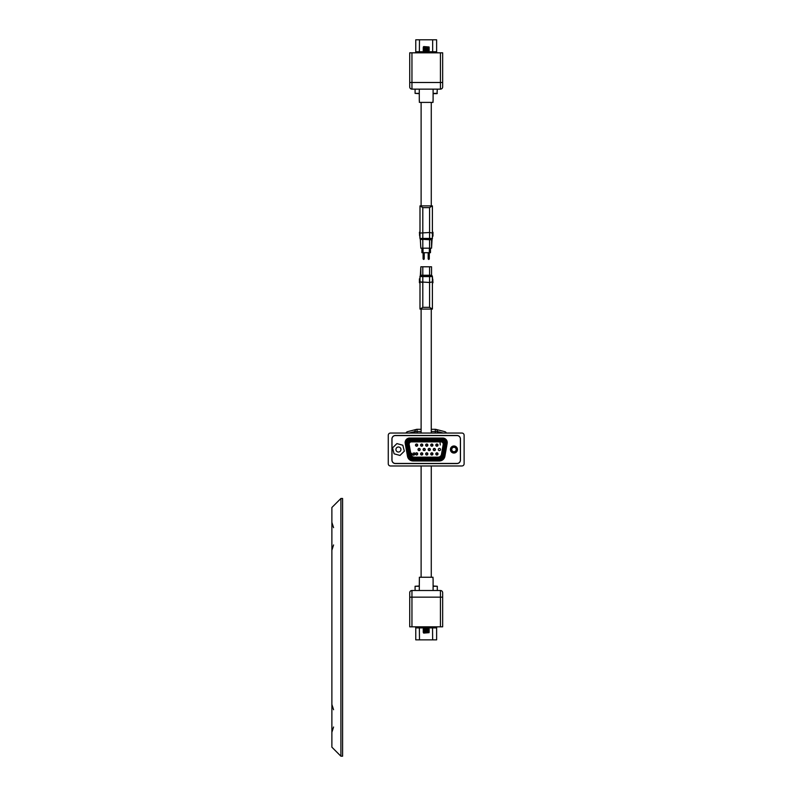 <?xml version="1.0" encoding="UTF-8"?>
<svg xmlns="http://www.w3.org/2000/svg" width="796" height="796" viewBox="0 0 796 796"><rect width="100%" height="100%" fill="white"/><g stroke="black" fill="none" stroke-linecap="round" stroke-linejoin="round"><path stroke-width="1.19" d="M446.257 433.044A2.259 2.129 -75.7 0 0 444.795 431.651L435.86 429.372A2.259 2.129 -75.7 0 0 435.303 429.313L431.273 429.303L435.303 429.313L435.303 431.561L431.273 431.561M419.422 233.337L419.99 233.337L419.99 232.213L419.422 232.213L419.99 238.412L419.99 205.885L432.119 205.885L431.273 205.885L431.273 102.395M432.397 233.059L432.397 238.412L432.397 233.059L429.581 232.502L432.397 233.059L432.397 205.885L431.273 205.885M419.99 233.059L429.581 232.502L429.581 207.637L422.805 207.637L422.805 238.412L429.581 238.412L429.581 232.502M421.114 102.395L421.114 205.885L420.268 205.885M422.805 207.637L419.99 205.885M429.094 205.885L432.397 205.885M432.188 205.885L429.581 207.637M422.805 248.183L420.835 248.183L420.318 239.208L422.805 239.725L422.805 248.183M429.581 239.725L420.318 239.208A1.124 1.124 0 0 1 419.99 238.412L422.805 238.412L422.805 239.208L429.581 239.208L429.581 248.183L431.551 248.183L431.551 239.725L429.581 239.725M432.397 238.412L429.581 238.412L429.581 239.208L432.069 239.208A1.124 1.124 0 0 0 432.397 238.412A1.124 1.124 0 0 1 432.069 239.208L431.551 248.183M432.397 232.213L432.964 232.213L432.964 233.337L432.397 233.337M432.964 233.337L432.964 235.029L432.397 235.029M432.964 235.029L432.964 236.163L432.397 236.163M419.422 235.029L419.99 235.029M419.283 93.381L415.084 93.381L415.084 89.142L411.95 89.142L440.437 89.142L437.303 89.142L437.024 93.659L433.104 93.659L433.104 100.704L433.104 89.142L419.283 89.142L419.283 100.704M409.721 86.923L409.721 52.825L411.95 52.825L411.95 89.142A2.219 2.219 0 0 1 409.721 86.923A2.219 2.219 0 0 0 411.95 89.142A2.219 2.219 0 0 1 409.721 86.923L409.721 82.495L440.437 82.495L440.437 52.825L411.95 52.825M440.437 52.825L442.666 52.825L442.666 86.923A2.219 2.219 0 0 1 440.437 89.142L440.437 82.495L442.666 82.495M419.283 93.659L415.084 93.381M409.721 62.317L409.721 72.884M431.83 52.825L420.557 52.606M436.626 51.76A1.124 1.124 0 0 0 437.402 52.825A1.124 1.124 0 0 1 436.626 51.76L436.626 39.8L432.656 39.8L432.656 51.76L436.626 51.76A1.124 1.124 0 0 0 437.402 52.825M432.656 39.8L415.761 39.8L415.761 51.76A1.124 1.124 0 0 1 414.985 52.825A1.124 1.124 0 0 0 415.761 51.76L423.402 51.76M423.193 52.606L423.711 46.566L429.084 46.974L428.656 49.78L429.243 50.317L428.656 50.944L429.243 51.481L428.656 52.108L429.193 52.606M433.014 100.704L433.014 102.395L419.373 102.395L419.373 100.704M423.303 46.994L429.084 46.994M423.303 46.974L429.084 46.974M423.731 47.452L428.656 47.452M423.144 47.999L429.243 47.999M423.731 48.616L428.656 48.616M423.144 49.153L429.243 49.153M423.731 49.78L428.656 49.78M423.144 50.317L429.243 50.317M423.731 50.944L428.656 50.944M423.144 51.481L429.243 51.481M423.731 52.108L428.656 52.108M421.91 248.183L423.034 248.183L423.034 252.69L421.91 252.69L421.91 248.183L421.91 252.69M429.352 248.183L430.477 248.183L430.477 252.69L429.352 252.69L429.352 248.183L423.034 248.183M429.352 252.69L423.034 252.69M423.094 252.69L423.094 258.959L424.218 258.959L424.218 252.69M424.218 258.959L423.711 259.466L423.094 258.959M428.168 252.69L428.168 258.959L429.293 258.959L429.293 252.69M429.293 258.959L428.785 259.466L428.168 258.959M340.907 756.2L331.882 747.175L331.882 507.49L340.907 498.475L342.598 498.475L342.598 756.2L340.907 756.2L340.907 498.475M444.795 431.651A2.259 2.259 0 0 1 446.357 433.044A2.259 2.249 -0 0 0 445.262 431.83M407.124 431.83A2.259 2.249 0 0 0 406.03 433.044A2.259 2.259 0 0 1 407.592 431.651L407.592 431.651A2.259 2.129 75.7 0 0 406.129 433.044M443.282 433.044L437.432 431.561A2.259 2.129 -75.7 0 0 435.86 429.372A2.259 2.259 0 0 0 435.303 429.303L431.273 429.303M421.114 431.561L417.084 431.561L417.084 429.303A2.259 2.129 75.7 0 0 416.527 429.372L416.527 429.372A2.259 2.129 75.7 0 0 414.955 431.561L409.104 433.044M431.83 445.959A0.846 0.846 0 0 1 430.984 445.113A0.846 0.846 0 0 1 431.83 444.267A0.846 0.846 0 0 1 432.676 445.113A0.846 0.846 0 0 1 431.83 445.959A0.846 0.846 0 0 0 432.676 445.113A0.846 0.846 0 0 0 431.83 444.267M426.755 454.765A0.846 0.846 0 0 1 425.91 453.919A0.846 0.846 0 0 1 426.755 453.073A0.846 0.846 0 0 1 427.601 453.919A0.846 0.846 0 0 1 426.755 454.765A0.846 0.846 0 0 0 427.601 453.919A0.846 0.846 0 0 0 426.755 453.073M426.755 445.959A0.846 0.846 0 0 1 425.91 445.113A0.846 0.846 0 0 1 426.755 444.267A0.846 0.846 0 0 1 427.601 445.113A0.846 0.846 0 0 1 426.755 445.959A0.846 0.846 0 0 0 427.601 445.113A0.846 0.846 0 0 0 426.755 444.267M450.417 449.511A3.522 3.522 0 0 0 453.939 453.043A3.522 3.522 0 0 0 457.461 449.511A3.522 3.522 0 0 0 453.939 445.989A3.522 3.522 0 0 0 450.417 449.511A3.522 3.522 0 0 0 453.939 453.043A3.522 3.522 0 0 0 457.461 449.511A3.522 3.522 0 0 0 453.939 445.989A3.522 3.522 0 0 0 450.417 449.511M443.223 444.128A2.259 2.259 0 0 0 440.964 441.87L411.423 441.87A2.259 2.259 0 0 0 409.204 444.526L410.935 454.357A3.383 3.383 0 0 0 414.268 457.153L438.118 457.153A3.383 3.383 0 0 0 441.452 454.357L443.183 444.526A2.259 2.259 0 0 0 443.223 444.128M408.04 444.128A3.383 3.383 0 0 0 408.089 444.715L409.821 454.556A4.507 4.507 0 0 0 414.268 458.287L438.118 458.287A4.507 4.507 0 0 0 442.566 454.556L444.297 444.715A3.383 3.383 0 0 0 440.964 440.745L411.423 440.745A3.383 3.383 0 0 0 408.04 444.128M415.502 445.113A1.104 1.104 0 0 0 416.606 446.218A1.104 1.104 0 0 0 417.701 445.113A1.104 1.104 0 0 0 416.606 444.019A1.104 1.104 0 0 0 415.502 445.113M420.587 445.113A1.104 1.104 0 0 0 421.681 446.218A1.104 1.104 0 0 0 422.785 445.113A1.104 1.104 0 0 0 421.681 444.019A1.104 1.104 0 0 0 420.587 445.113M425.661 445.113A1.104 1.104 0 0 0 426.755 446.218A1.104 1.104 0 0 0 427.86 445.113A1.104 1.104 0 0 0 426.755 444.019A1.104 1.104 0 0 0 425.661 445.113M430.736 445.113A1.104 1.104 0 0 0 431.83 446.218A1.104 1.104 0 0 0 432.934 445.113A1.104 1.104 0 0 0 431.83 444.019A1.104 1.104 0 0 0 430.736 445.113M435.81 445.113A1.104 1.104 0 0 0 436.905 446.218A1.104 1.104 0 0 0 438.009 445.113A1.104 1.104 0 0 0 436.905 444.019A1.104 1.104 0 0 0 435.81 445.113M418.009 449.511A1.104 1.104 0 0 0 419.114 450.616A1.104 1.104 0 0 0 420.208 449.511A1.104 1.104 0 0 0 419.114 448.417A1.104 1.104 0 0 0 418.009 449.511M415.502 453.919A1.104 1.104 0 0 0 416.606 455.014A1.104 1.104 0 0 0 417.701 453.919A1.104 1.104 0 0 0 416.606 452.815A1.104 1.104 0 0 0 415.502 453.919M420.587 453.919A1.104 1.104 0 0 0 421.681 455.014A1.104 1.104 0 0 0 422.785 453.919A1.104 1.104 0 0 0 421.681 452.815A1.104 1.104 0 0 0 420.587 453.919M425.661 453.919A1.104 1.104 0 0 0 426.755 455.014A1.104 1.104 0 0 0 427.86 453.919A1.104 1.104 0 0 0 426.755 452.815A1.104 1.104 0 0 0 425.661 453.919M430.736 453.919A1.104 1.104 0 0 0 431.83 455.014A1.104 1.104 0 0 0 432.934 453.919A1.104 1.104 0 0 0 431.83 452.815A1.104 1.104 0 0 0 430.736 453.919M435.81 453.919A1.104 1.104 0 0 0 436.905 455.014A1.104 1.104 0 0 0 438.009 453.919A1.104 1.104 0 0 0 436.905 452.815A1.104 1.104 0 0 0 435.81 453.919M423.084 449.511A1.104 1.104 0 0 0 424.188 450.616A1.104 1.104 0 0 0 425.283 449.511A1.104 1.104 0 0 0 424.188 448.417A1.104 1.104 0 0 0 423.084 449.511M428.158 449.511A1.104 1.104 0 0 0 429.263 450.616A1.104 1.104 0 0 0 430.357 449.511A1.104 1.104 0 0 0 429.263 448.417A1.104 1.104 0 0 0 428.158 449.511M433.233 449.511A1.104 1.104 0 0 0 434.337 450.616A1.104 1.104 0 0 0 435.432 449.511A1.104 1.104 0 0 0 434.337 448.417A1.104 1.104 0 0 0 433.233 449.511M438.307 449.511A1.104 1.104 0 0 0 439.412 450.616A1.104 1.104 0 0 0 440.516 449.511A1.104 1.104 0 0 0 439.412 448.417A1.104 1.104 0 0 0 438.307 449.511M411.98 453.193L412.189 455.302L411.98 453.193M440.079 442.914L440.288 445.024L440.079 442.914M413.333 454.128L413.572 452.954L414.537 452.954L413.741 453.193L414.626 454.536L413.811 455.362L413.094 454.695L413.82 455.123L414.418 454.526L413.333 454.128M460.396 460.058A3.383 3.383 0 0 1 457.013 463.441L395.373 463.441A3.383 3.383 0 0 1 391.99 460.058L391.99 438.974A3.383 3.383 0 0 1 395.373 435.581L457.013 435.581A3.383 3.383 0 0 1 460.396 438.974L460.396 460.058A3.383 3.383 0 0 1 457.013 463.441L395.373 463.441A3.383 3.383 0 0 1 391.99 460.058L391.99 438.974A3.383 3.383 0 0 1 395.373 435.581L457.013 435.581A3.383 3.383 0 0 1 460.396 438.974L460.396 460.058M416.606 454.765A0.846 0.846 0 0 1 415.761 453.919A0.846 0.846 0 0 1 416.606 453.073A0.846 0.846 0 0 1 417.452 453.919A0.846 0.846 0 0 1 416.606 454.765A0.846 0.846 0 0 0 417.452 453.919A0.846 0.846 0 0 0 416.606 453.073M424.188 450.357A0.846 0.846 0 0 1 423.343 449.511A0.846 0.846 0 0 1 424.188 448.665A0.846 0.846 0 0 1 425.034 449.511A0.846 0.846 0 0 1 424.188 450.357A0.846 0.846 0 0 0 425.034 449.511A0.846 0.846 0 0 0 424.188 448.665M436.905 445.959A0.846 0.846 0 0 1 436.059 445.113A0.846 0.846 0 0 1 436.905 444.267A0.846 0.846 0 0 1 437.75 445.113A0.846 0.846 0 0 1 436.905 445.959A0.846 0.846 0 0 0 437.75 445.113A0.846 0.846 0 0 0 436.905 444.267M429.263 450.357A0.846 0.846 0 0 1 428.417 449.511A0.846 0.846 0 0 1 429.263 448.665A0.846 0.846 0 0 1 430.109 449.511A0.846 0.846 0 0 1 429.263 450.357A0.846 0.846 0 0 0 430.109 449.511A0.846 0.846 0 0 0 429.263 448.665M397.781 451.939A2.507 2.507 0 0 0 400.866 450.178A2.507 2.507 0 0 0 399.114 447.093A2.507 2.507 0 0 0 396.03 448.845A2.507 2.507 0 0 0 397.781 451.939M399.99 455.441L394.09 453.81L392.547 447.889L396.905 443.591L402.806 445.223L404.348 451.143L399.99 455.441M436.905 454.765A0.846 0.846 0 0 1 436.059 453.919A0.846 0.846 0 0 1 436.905 453.073A0.846 0.846 0 0 1 437.75 453.919A0.846 0.846 0 0 1 436.905 454.765A0.846 0.846 0 0 0 437.75 453.919A0.846 0.846 0 0 0 436.905 453.073M444.984 442.566A2.259 2.259 0 0 0 442.725 440.307L409.661 440.307A2.259 2.259 0 0 0 407.443 442.954L409.721 455.929A3.383 3.383 0 0 0 413.054 458.725L439.332 458.725A3.383 3.383 0 0 0 442.666 455.929L444.944 442.954A2.259 2.259 0 0 0 444.984 442.566M406.278 442.566A3.383 3.383 0 0 0 406.328 443.153L408.617 456.118A4.507 4.507 0 0 0 413.054 459.849L439.332 459.849A4.507 4.507 0 0 0 443.77 456.118L446.058 443.153A3.383 3.383 0 0 0 442.725 439.183L409.661 439.183A3.383 3.383 0 0 0 406.278 442.566M428.049 440.596L424.338 440.307M436.228 440.596L432.517 440.596M419.87 440.307L416.159 440.596M428.049 458.436L424.338 458.725M436.228 458.436L432.517 458.436M416.179 458.436L419.87 458.725M434.337 450.357A0.846 0.846 0 0 1 433.492 449.511A0.846 0.846 0 0 1 434.337 448.665A0.846 0.846 0 0 1 435.183 449.511A0.846 0.846 0 0 1 434.337 450.357A0.846 0.846 0 0 0 435.183 449.511A0.846 0.846 0 0 0 434.337 448.665M421.681 445.959A0.846 0.846 0 0 1 420.835 445.113A0.846 0.846 0 0 1 421.681 444.267A0.846 0.846 0 0 1 422.527 445.113A0.846 0.846 0 0 1 421.681 445.959A0.846 0.846 0 0 0 422.527 445.113A0.846 0.846 0 0 0 421.681 444.267M416.606 445.959A0.846 0.846 0 0 1 415.761 445.113A0.846 0.846 0 0 1 416.606 444.267A0.846 0.846 0 0 1 417.452 445.113A0.846 0.846 0 0 1 416.606 445.959A0.846 0.846 0 0 0 417.452 445.113A0.846 0.846 0 0 0 416.606 444.267M419.114 450.357A0.846 0.846 0 0 1 418.268 449.511A0.846 0.846 0 0 1 419.114 448.665A0.846 0.846 0 0 1 419.96 449.511A0.846 0.846 0 0 1 419.114 450.357A0.846 0.846 0 0 0 419.96 449.511A0.846 0.846 0 0 0 419.114 448.665M390.488 465.978L461.899 465.978A2.219 2.219 0 0 0 464.118 463.76L464.118 435.273A2.219 2.219 0 0 0 461.899 433.044L390.488 433.044A2.219 2.219 0 0 0 388.269 435.273L388.269 463.76A2.219 2.219 0 0 0 390.488 465.978L394.925 465.978M460.456 460.058L460.456 438.974A3.492 3.492 0 0 0 456.954 435.472L395.433 435.472A3.492 3.492 0 0 0 391.93 438.974L391.93 460.058A3.492 3.492 0 0 0 395.433 463.561L456.954 463.561A3.492 3.492 0 0 0 460.456 460.058M421.681 454.765A0.846 0.846 0 0 1 420.835 453.919A0.846 0.846 0 0 1 421.681 453.073A0.846 0.846 0 0 1 422.527 453.919A0.846 0.846 0 0 1 421.681 454.765A0.846 0.846 0 0 0 422.527 453.919A0.846 0.846 0 0 0 421.681 453.073M453.959 452.188A2.667 2.667 0 0 0 456.635 449.511A2.667 2.667 0 0 0 453.959 446.845A2.667 2.667 0 0 0 451.292 449.511A2.667 2.667 0 0 0 453.959 452.188M453.959 451.72A2.199 2.199 0 0 0 456.158 449.511A2.199 2.199 0 0 0 453.959 447.312A2.199 2.199 0 0 0 451.76 449.511A2.199 2.199 0 0 0 453.959 451.72M431.83 454.765A0.846 0.846 0 0 1 430.984 453.919A0.846 0.846 0 0 1 431.83 453.073A0.846 0.846 0 0 1 432.676 453.919A0.846 0.846 0 0 1 431.83 454.765A0.846 0.846 0 0 0 432.676 453.919A0.846 0.846 0 0 0 431.83 453.073M461.899 465.978L457.461 465.978M464.118 435.273L464.118 463.76M388.269 435.273L388.269 463.76M457.461 433.044L461.899 433.044M390.488 433.044L394.925 433.044M409.721 592.731A2.219 2.219 0 0 1 411.95 590.503A2.219 2.219 0 0 0 409.721 592.731A2.219 2.219 0 0 1 411.95 590.503L440.437 590.503L411.95 590.503L411.95 626.82L409.721 626.82L409.721 592.731L409.721 597.159L440.437 597.159L440.437 590.503A2.219 2.219 0 0 1 442.666 592.731L442.666 626.82L411.95 626.82M433.104 585.995L437.303 586.274L433.104 586.274M409.721 620.174L409.721 607.03M409.721 607.885L409.721 603.249M419.283 586.274L415.084 586.274L419.283 585.995L419.373 578.941L419.283 590.503M431.83 627.049L420.557 626.82M423.402 627.895L415.761 627.895A1.124 1.124 0 0 0 414.985 626.82A1.124 1.124 0 0 1 415.761 627.895L415.761 639.855L436.626 639.855L436.626 627.895A1.124 1.124 0 0 1 437.402 626.82M423.731 632.193L429.084 632.651L423.711 633.089L429.084 632.671L423.303 632.651L423.731 629.875L423.144 629.337L423.731 628.711L423.144 628.173L423.731 627.547L423.193 627.049M429.193 627.049L423.731 627.547M428.656 627.547L429.243 628.173L423.144 628.173M429.243 628.173L423.731 628.711M428.656 628.711L429.243 629.337L423.144 629.337M429.243 629.337L423.731 629.875M428.656 629.875L429.243 630.492L423.144 630.492M429.243 630.492L423.731 631.039M428.656 631.039L429.243 631.656L423.144 631.656M428.656 632.193L429.243 631.656M433.104 578.941L433.104 590.503M433.014 578.941L433.014 577.249L419.373 577.249L419.373 578.941M432.397 282.759L432.964 282.759L432.397 276.57L432.397 309.087L420.268 309.087L421.114 309.087L421.114 433.044M423.283 309.087L419.99 309.087L419.99 276.57L419.99 281.635L419.422 281.635L419.422 279.943L419.99 279.943M432.397 281.913L429.581 282.471L419.99 281.913L422.805 282.471L422.805 307.346L429.581 307.346L429.581 276.57L422.805 276.57L422.805 282.471M431.273 433.044L431.273 309.087L432.119 309.087L429.094 309.087M429.581 307.346L432.397 309.087M419.99 309.087L421.114 309.087M420.198 309.087L422.805 307.346M429.581 266.789L431.551 266.789L431.551 275.257L429.581 275.257L429.581 266.789L420.835 266.789L420.835 275.257L429.581 275.257L429.581 275.764L432.069 275.764L431.551 275.257M419.99 276.57L422.805 276.57L422.805 275.764L420.318 275.764A1.124 1.124 0 0 0 419.99 276.57A1.124 1.124 0 0 1 420.318 275.764L420.835 266.789M422.805 266.789L422.805 275.764L429.581 275.764L429.581 276.57L432.397 276.57A1.124 1.124 0 0 0 432.069 275.764M419.99 282.759L419.422 282.759L419.422 281.635M419.422 279.943L419.422 278.819L419.99 278.819M432.964 279.943L432.397 279.943M432.964 281.635L432.397 281.635M433.104 93.381L437.303 93.381M419.492 39.8L419.353 52.825M428.984 51.76L432.656 51.76L432.517 52.825M416.527 429.372L407.592 431.651L416.527 429.372A2.259 2.259 0 0 1 417.084 429.303L421.114 429.303M414.955 433.044L414.955 431.561L417.084 431.561L417.084 433.044M435.303 433.044L435.303 431.561L437.432 431.561L437.432 433.044M409.661 439.183L409.661 438.049L442.725 438.049A4.507 4.507 0 0 1 447.173 443.352L444.884 456.317A5.642 5.642 0 0 1 439.332 460.974L413.054 460.974A5.642 5.642 0 0 1 407.502 456.317L405.214 443.352A4.507 4.507 0 0 1 409.661 438.049M442.725 438.049L442.725 439.183M406.328 443.153L405.214 443.352M447.173 443.352L446.058 443.153M408.617 456.118L407.502 456.317M444.884 456.317L443.77 456.118M413.054 459.849L413.054 460.974M439.332 460.974L439.332 459.849M440.437 626.82L440.437 597.159L442.666 597.159M442.666 592.731A2.219 2.219 0 0 0 440.437 590.503M436.626 627.895L428.984 627.895M432.656 639.855L432.517 626.82M419.492 639.855L419.353 626.82M333.574 527.658L331.882 522.395M333.574 709.724L331.882 704.46M333.574 727.017L331.882 732.27M333.574 544.952L331.882 550.205M435.86 429.372A2.259 2.259 0 0 0 435.303 429.303M431.273 465.978L431.273 577.249M421.114 465.978L421.114 577.249M437.303 586.274L437.303 590.503M415.084 586.274L415.084 590.503"/></g></svg>
